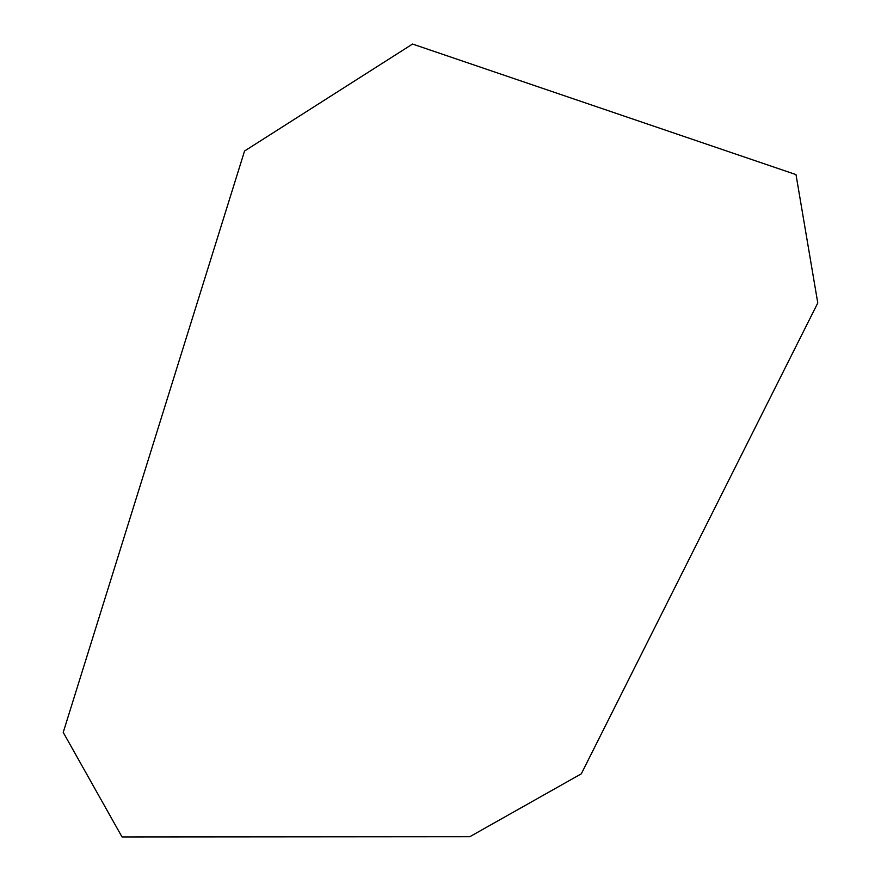 <?xml version="1.0" encoding="UTF-8"?>
<svg xmlns="http://www.w3.org/2000/svg" width="881" height="881" viewBox="0 0 881 881"><rect width="100%" height="100%" fill="white"/><g stroke="black" fill="none" stroke-linecap="round" stroke-linejoin="round"><path stroke-width="1.32" d="M412.55 44.05L796.006 174.603L817.777 302.987L581.306 773.826L469.793 836.719L122.03 836.95L63.223 732.397L244.555 151.014L412.55 44.05"/></g></svg>
